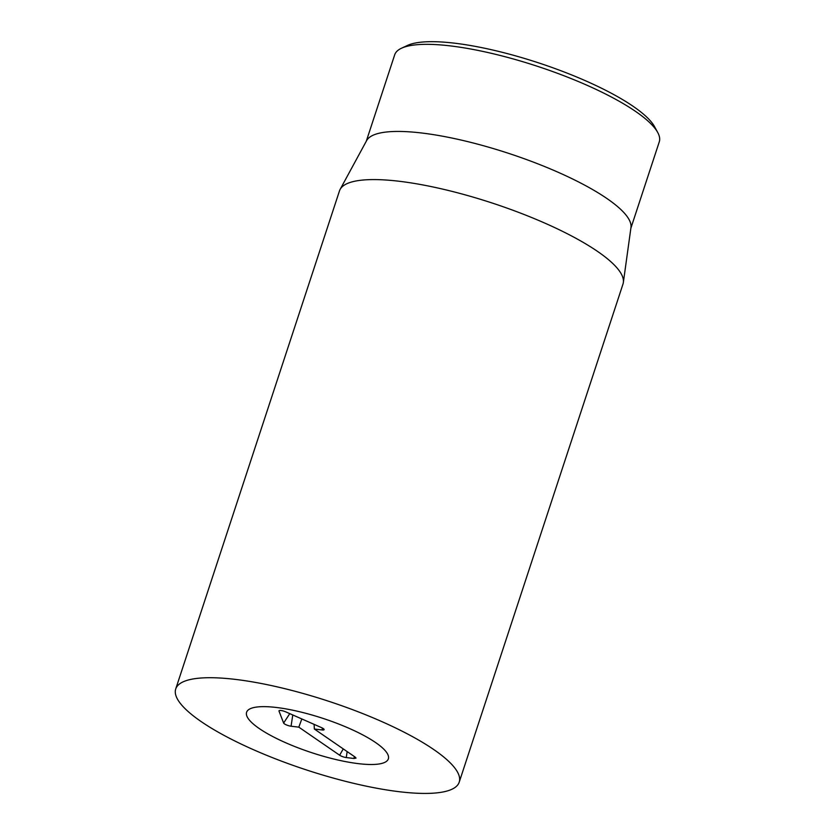 <?xml version="1.0" encoding="UTF-8"?>
<svg xmlns="http://www.w3.org/2000/svg" width="835" height="835" viewBox="0 0 835 835"><rect width="100%" height="100%" fill="white"/><g stroke="black" fill="none" stroke-linecap="round" stroke-linejoin="round"><path stroke-width="1.25" d="M657.719 132.483L654.557 126.669A134.289 32.492 -161.8 0 0 538.638 62.886A134.289 32.492 -161.8 0 0 407.48 45.434L401.489 48.232A139.257 33.692 18.2 0 1 420.089 44.505A139.257 33.692 18.2 0 1 557.352 73.261A139.257 33.692 18.2 0 1 657.719 132.483A139.257 33.692 18.2 0 1 659.274 141.835L630.863 228.237M260.207 706.734A74.607 18.046 18.2 0 1 342.308 725.469A74.607 18.046 18.2 0 1 388.338 758.879A74.607 18.046 18.2 0 1 311.831 752.721A74.607 18.046 18.2 0 1 246.596 712.276A74.607 18.046 18.2 0 1 260.207 706.734M366.283 141.24L394.684 54.839A139.257 33.692 18.2 0 1 401.489 48.232M340.137 189.378L366.638 140.583A139.257 33.692 18.2 0 1 391.448 131.606A139.257 33.692 18.2 0 1 541.957 165.466A139.257 33.692 18.2 0 1 630.968 227.485L623.348 282.491A149.204 36.093 -161.8 0 0 527.981 216.035A149.204 36.093 -161.8 0 0 366.722 179.765A149.204 36.093 -161.8 0 0 340.137 189.378A149.204 36.093 -161.8 0 0 339.501 190.839L175.726 688.969A149.204 36.093 18.2 0 1 328.739 701.285A149.204 36.093 18.2 0 1 459.208 782.176A149.204 36.093 18.2 0 1 431.998 793.25A149.204 36.093 18.2 0 1 267.795 755.779A149.204 36.093 18.2 0 1 175.726 688.969M459.208 782.176L622.993 284.046A149.204 36.093 -161.8 0 0 623.348 282.491M354.009 758.493L346.254 757.554A4.979 1.2 18.2 0 1 339.647 755.216L298.815 727.149L291.06 726.22A4.979 1.2 18.2 0 1 283.629 723.047L279.005 711.076A4.979 1.2 18.2 0 1 279.026 710.752A4.979 1.2 18.2 0 1 285.831 711.9L321.496 727.619A4.979 1.2 18.2 0 1 324.116 729.571A4.979 1.2 18.2 0 1 322.101 729.967L314.346 729.028L355.167 757.094L356.034 758.096L354.009 758.493L354.311 756.5M314.346 729.028L314.106 724.352M283.629 723.047L289.776 713.633M298.815 727.149L301.832 718.945M259.267 728.548A74.607 18.046 18.2 0 1 246.596 712.276A74.607 18.046 18.2 0 1 323.103 718.424A74.607 18.046 18.2 0 1 388.338 758.879A74.607 18.046 18.2 0 1 336.171 759.599A74.607 18.046 18.2 0 1 259.267 728.548M322.101 729.967L322.393 728.047M279.005 711.076L279.36 710.533M291.06 726.22L292.782 714.958M339.647 755.216L343.258 748.901M346.254 757.554L347.162 751.583"/></g></svg>
